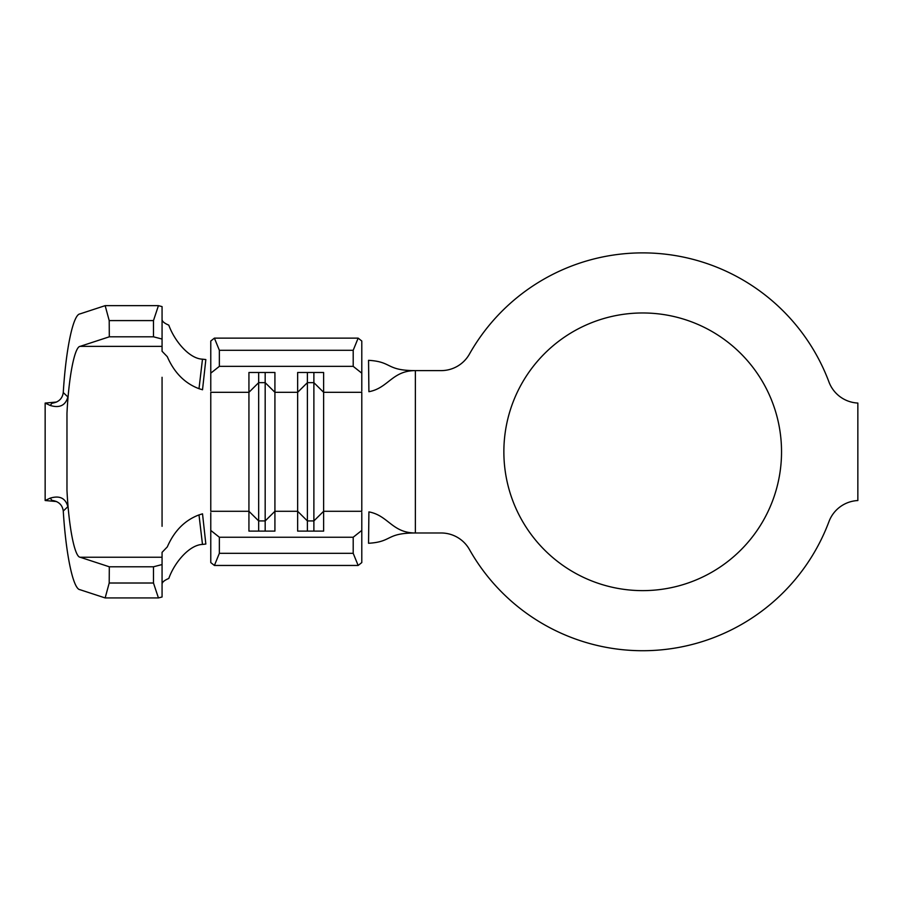<?xml version="1.0" encoding="UTF-8"?>
<svg xmlns="http://www.w3.org/2000/svg" width="903" height="903" viewBox="0 0 903 903"><rect width="100%" height="100%" fill="white"/><g stroke="black" fill="none" stroke-linecap="round" stroke-linejoin="round"><path stroke-width="1.35" d="M642.699 312.969A138.836 138.836 0 0 0 503.863 451.793A138.836 138.836 0 0 0 642.699 590.63A138.836 138.836 0 0 0 781.535 451.793A138.836 138.836 0 0 0 642.699 312.969M642.699 252.885A198.908 198.908 0 0 0 469.436 354.089A32.474 32.474 0 0 1 441.149 370.614L415.369 370.614L415.369 532.984L441.149 532.984A32.474 32.474 0 0 1 469.436 549.509A198.908 198.908 0 0 0 828.965 521.595A32.474 32.474 0 0 1 857.85 500.544L857.85 403.054A32.474 32.474 0 0 1 828.965 382.003A198.908 198.908 0 0 0 642.699 252.885M210.771 512.802L210.771 530.422L219.361 537.24L353.197 537.24L361.787 530.422L361.787 562.58L358.152 565.459L353.197 553.313L353.197 537.24M361.787 512.577L361.787 530.422M313.883 372.487L313.883 382.658L307.392 382.658L307.392 520.929L313.883 520.929L323.624 511.29L323.624 531.111L297.651 531.111L297.651 372.487L323.624 372.487L323.624 511.29L361.787 511.29L361.787 392.308L323.624 392.308L313.883 382.658L313.883 531.111M307.392 372.487L307.392 382.658L297.651 392.308L274.918 392.308L265.177 382.658L265.177 520.929L274.918 511.29L274.918 531.111L248.935 531.111L248.935 372.487L274.918 372.487L274.918 511.29L297.651 511.29L307.392 520.929L307.392 531.111M265.177 372.487L265.177 382.658L258.676 382.658L248.935 392.308L210.771 392.308L210.771 511.29L248.935 511.29L258.676 520.929L258.676 531.111M368.548 360.331L368.909 391.699C388.256 388.166 392.128 370.614 415.369 370.614C385.694 370.614 392.545 361.719 368.548 360.331M368.909 511.899L368.548 543.267C392.545 541.879 385.694 532.984 415.369 532.984C392.128 532.984 388.256 515.432 368.909 511.899M63.266 392.568L67.872 396.936C65.513 405.47 59.621 408.314 50.207 405.458L51.945 403.223C58.616 402.253 62.386 398.708 63.266 392.568C65.953 348.648 73.166 314.583 79.893 313.928L105.154 305.654L109.207 320.588L109.308 336.808L80.107 346.368C74.633 346.662 68.775 376.574 66.969 413.303L66.969 490.295C68.775 527.025 74.633 556.937 80.107 557.23L109.308 566.791L109.207 583.011L105.154 597.933L79.893 589.67C73.166 589.016 65.953 554.95 63.266 511.03C62.397 504.89 58.627 501.346 51.945 500.375L50.207 498.14C59.621 495.284 65.501 498.117 67.872 506.662L63.266 511.03M210.771 373.165L210.771 341.018L214.406 338.14L219.361 350.285L219.361 366.358L210.771 373.165L210.771 390.796M219.361 537.24L219.361 553.313L214.406 565.459L210.771 562.58L210.771 530.422M214.406 338.14L358.152 338.14L361.787 341.018L361.787 391.022M214.406 565.459L358.152 565.459M219.361 553.313L353.197 553.313M219.361 366.358L353.197 366.358L353.197 350.285L358.152 338.14M361.787 373.165L353.197 366.358M219.361 350.285L353.197 350.285M162.066 319.56C162.168 321.434 164.414 323.297 168.805 325.148C174.347 340.724 189.156 358.751 202.486 359.168L205.839 359.563L202.52 389.769L198.999 388.685C184.833 383.369 174.256 372.702 167.292 356.685L162.066 351.267L162.066 339.043L153.476 336.808L153.476 320.588L158.431 305.654L162.066 306.602L162.066 339.043M162.066 526.302L162.066 377.296M162.066 564.556L162.066 596.996L158.431 597.933L153.476 583.011L153.476 566.791L162.066 564.556L162.066 552.331L167.292 546.913C174.245 530.908 184.81 520.241 198.999 514.913L202.52 513.83L205.839 544.035L202.486 544.43C189.246 544.87 174.347 562.716 168.805 578.451C164.414 580.302 162.168 582.153 162.066 584.038M202.486 359.168L198.999 388.685M198.999 514.913L202.486 544.43M105.154 597.933L158.431 597.933M109.207 583.011L153.476 583.011M109.308 566.791L153.476 566.791M109.308 336.808L153.476 336.808M109.207 320.588L153.476 320.588M105.154 305.654L158.431 305.654M50.207 405.458L45.15 403.088L45.15 500.51L50.207 498.14M56.641 402.027L45.15 403.088M56.641 501.571L45.15 500.51M258.676 372.487L258.676 520.929L265.177 520.929L265.177 531.111M80.107 557.23L162.066 557.23M80.107 346.368L162.066 346.368"/></g></svg>

